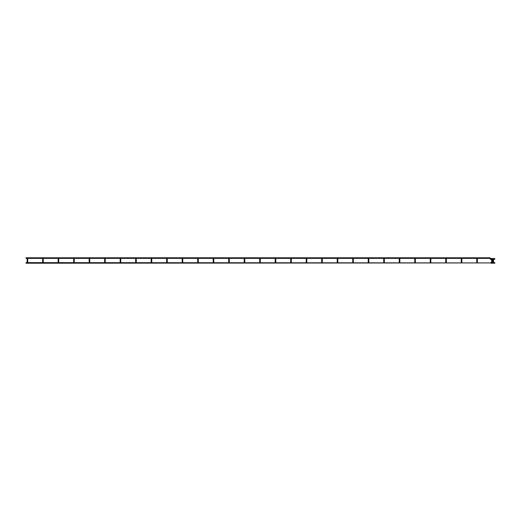 <?xml version="1.0" encoding="UTF-8"?>
<svg xmlns="http://www.w3.org/2000/svg" width="521" height="521" viewBox="0 0 521 521"><rect width="100%" height="100%" fill="white"/><g stroke="black" fill="none" stroke-linecap="round" stroke-linejoin="round"><path stroke-width="0.78" d="M491.629 258.872L490.105 257.967A0.606 0.606 0 0 0 489.681 257.784L26.05 257.784L26.05 258.377L27.216 258.377L27.431 258.872L27.646 258.377L42.722 258.377L42.937 258.872L43.152 258.377L58.222 258.377L58.437 258.872L58.652 258.377L73.728 258.377L73.943 258.872L74.158 258.377L89.234 258.377L89.449 258.872L89.664 258.377L104.741 258.377L104.955 258.872L105.164 258.377L120.24 258.377L120.455 258.872L120.67 258.377L135.747 258.377L135.961 258.872L136.176 258.377L151.253 258.377L151.468 258.872L151.683 258.377L166.753 258.377L166.967 258.872L167.182 258.377L182.259 258.377L182.474 258.872L182.689 258.377L197.765 258.377L197.98 258.872L198.195 258.377L213.271 258.377L213.486 258.872L213.701 258.377L228.771 258.377L228.986 258.872L229.201 258.377L244.277 258.377L244.492 258.872L244.707 258.377L259.784 258.377L259.999 258.872L260.213 258.377L275.29 258.377L275.498 258.872L275.713 258.377L290.79 258.377L291.005 258.872L291.219 258.377L306.296 258.377L306.511 258.872L306.726 258.377L321.802 258.377L322.017 258.872L322.232 258.377L337.302 258.377L337.517 258.872L337.732 258.377L352.808 258.377L353.023 258.872L353.238 258.377L368.314 258.377L368.529 258.872L368.744 258.377L383.821 258.377L384.036 258.872L384.251 258.377L399.32 258.377L399.535 258.872L399.75 258.377L414.827 258.377L415.042 258.872L415.257 258.377L430.333 258.377L430.548 258.872L430.763 258.377L445.833 258.377L446.048 258.872L446.263 258.377L461.339 258.377L461.554 258.872L461.769 258.377L476.845 258.377L477.06 258.872L477.275 258.377L489.681 258.377L490.593 259.282A0.606 0.606 0 0 0 491.023 259.458L491.629 259.458M477.06 258.872L477.353 258.579L476.767 258.579L477.353 258.579L476.767 258.579L476.767 259.184L476.767 258.579M461.554 258.872L461.554 258.286L461.261 258.579L461.847 258.579L461.261 258.579L461.261 259.184L461.261 258.579M445.755 262.623L445.755 258.579L446.347 258.579L445.755 258.579L446.347 258.579L446.347 259.184L445.755 259.184L446.347 259.184L446.347 258.579M430.255 262.623L430.255 258.579L430.841 258.579L430.255 258.579L430.841 258.579L430.841 259.184L430.255 259.184L430.841 259.184L430.841 258.579M414.749 262.623L414.749 258.579L415.335 258.579L414.749 258.579L415.335 258.579L415.335 259.184L414.749 259.184L415.335 259.184L415.335 258.579M399.242 262.623L399.242 258.579L399.835 258.579L399.242 258.579L399.835 258.579L399.835 259.184L399.242 259.184L399.835 259.184L399.835 258.579M383.736 262.623L383.736 258.579L384.329 258.579L383.736 258.579L384.329 258.579L384.329 259.184L383.736 259.184L384.329 259.184L384.329 258.579M368.236 262.623L368.236 258.579L368.822 258.579L368.236 258.579L368.822 258.579L368.822 259.184L368.236 259.184L368.822 259.184L368.822 258.579M352.73 262.623L352.73 258.579L353.316 258.579L352.73 258.579L353.316 258.579L353.316 259.184L352.73 259.184L353.316 259.184L353.316 258.579M337.224 262.623L337.224 258.579L337.816 258.579L337.224 258.579L337.816 258.579L337.816 259.184L337.224 259.184L337.816 259.184L337.816 258.579M322.017 258.872L322.017 258.286L321.717 258.579L322.31 258.579L321.717 258.579L321.717 259.184L321.717 258.579M306.511 258.872L306.804 258.579L306.218 258.579L306.804 258.579L306.218 258.579L306.218 259.184L306.218 258.579M291.005 258.872L291.298 258.579L290.711 258.579L291.298 258.579L290.711 258.579L290.711 259.184L290.711 258.579M275.498 258.872L275.798 258.579L275.205 258.579L275.798 258.579L275.205 258.579L275.205 259.184L275.205 258.579M259.999 258.872L259.999 258.286L259.705 258.579L260.292 258.579L259.705 258.579L259.705 259.184L259.705 258.579M244.492 258.872L244.785 258.579L244.199 258.579L244.785 258.579L244.199 258.579L244.199 259.184L244.199 258.579M228.986 258.872L229.286 258.579L228.693 258.579L229.286 258.579L228.693 258.579L228.693 259.184L228.693 258.579M213.486 258.872L213.486 258.286L213.187 258.579L213.779 258.579L213.187 258.579L213.187 259.184L213.187 258.579M197.98 258.872L198.273 258.579L197.687 258.579L198.273 258.579L197.687 258.579L197.687 259.184L197.687 258.579M182.474 258.872L182.767 258.579L182.181 258.579L182.767 258.579L182.181 258.579L182.181 259.184L182.181 258.579M166.967 258.286L166.967 258.872L166.967 258.286M151.468 258.286L151.468 258.872L151.468 258.286M135.961 258.286L135.961 258.872L135.961 258.286M120.455 258.286L120.455 258.872L120.455 258.286M104.955 258.286L104.955 258.872L104.955 258.286M89.449 258.286L89.449 258.872L89.449 258.286M73.943 258.286L73.943 258.872L73.943 258.286M58.437 258.286L58.437 258.872L58.437 258.286M42.937 258.286L42.937 258.872L42.937 258.286M27.431 258.286L27.431 258.872L27.431 258.286M492.215 259.458L492.912 259.458M492.215 258.872L492.912 258.872M493.504 258.872L494.533 258.455L494.95 258.872L494.533 259.282A0.606 0.606 0 0 1 494.11 259.458L493.504 259.458M490.105 257.967L489.688 258.383L489.681 257.784M494.95 262.916L494.533 262.916L494.95 262.916M493.42 258.872L493.205 258.377L492.99 258.872M493.205 258.377L493.205 258.963L493.205 258.377M492.137 258.872L491.922 258.377L491.707 258.872M491.922 258.377L491.922 258.963L491.922 258.377M491.023 259.458L491.023 258.872L490.593 259.282M494.533 259.282L494.116 258.865L494.11 259.458M26.05 262.623L491.01 262.916L26.05 263.216M493.504 262.623L494.325 262.623L494.325 263.216L493.504 263.216L493.504 259.276L492.912 259.276L493.504 259.276L493.504 258.67M477.353 259.184L477.353 262.623M476.767 259.184L476.767 262.623M461.847 259.184L461.847 262.623M461.261 259.184L461.261 262.623M446.347 259.184L446.347 262.623M430.841 259.184L430.841 262.623M415.335 259.184L415.335 262.623M399.835 259.184L399.835 262.623M384.329 259.184L384.329 262.623M368.822 259.184L368.822 262.623M353.316 259.184L353.316 262.623M337.816 262.623L337.816 259.184L337.816 262.623M322.31 259.184L322.31 262.623M321.717 259.184L321.717 262.623M306.804 259.184L306.804 262.623M306.218 259.184L306.218 262.623M291.298 262.623L291.298 258.579L291.298 262.623M290.711 259.184L290.711 262.623M275.798 262.623L275.798 258.579L275.798 262.623M275.205 259.184L275.205 262.623M260.292 259.184L260.292 262.623M259.705 259.184L259.705 262.623M244.785 259.184L244.785 262.623M244.199 259.184L244.199 262.623M229.286 259.184L229.286 262.623M228.693 259.184L228.693 262.623M213.779 259.184L213.779 262.623M213.187 259.184L213.187 262.623M198.273 259.184L198.273 262.623M197.687 259.184L197.687 262.623M182.767 259.184L182.767 262.623M182.181 259.184L182.181 262.623M166.674 259.184L166.674 262.623M167.267 259.184L167.267 262.623M151.168 259.184L151.168 262.623M151.761 259.184L151.761 262.623M135.668 259.184L135.668 262.623M136.255 259.184L136.255 262.623M120.162 259.184L120.162 262.623M120.748 259.184L120.748 262.623M104.656 259.184L104.656 262.623M105.249 259.184L105.249 262.623M89.156 259.184L89.156 262.623M89.742 259.184L89.742 262.623M73.65 259.184L73.65 262.623M74.236 259.184L74.236 262.623M58.144 259.184L58.144 262.623M58.736 259.184L58.736 262.623M42.637 262.623L42.637 258.579L42.637 262.623M43.23 259.184L43.23 262.623M27.138 262.623L27.138 258.579L27.138 262.623M27.724 259.184L27.724 262.623M491.629 262.623L490.802 262.623M491.023 263.216L491.629 263.216L491.629 258.67M492.215 258.67L492.215 263.216L492.912 263.216L492.912 258.67M492.215 262.623L492.912 262.623M494.325 262.623L494.742 262.623M494.325 263.216L494.742 263.216"/></g></svg>
